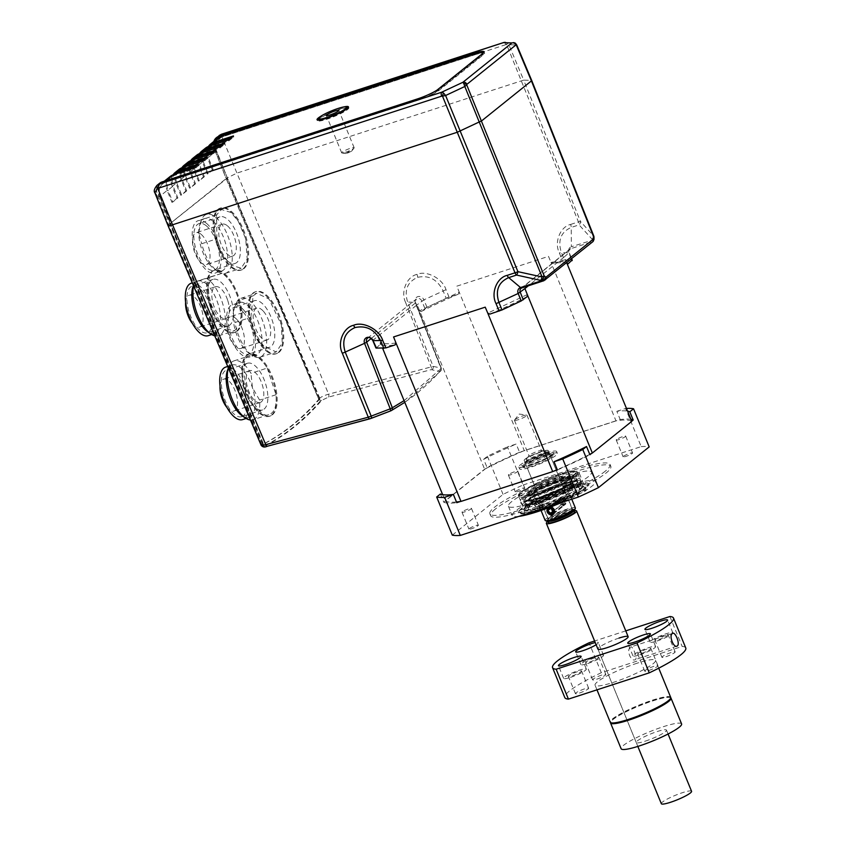 <?xml version="1.0" encoding="UTF-8"?>
<svg xmlns="http://www.w3.org/2000/svg" width="846" height="846" viewBox="0 0 846 846"><rect width="100%" height="100%" fill="white"/><g stroke="black" fill="none" stroke-linecap="round" stroke-linejoin="round"><path stroke-width="0.63" stroke-dasharray="4.23 3.17" d="M564.441 492.732A31.662 4.716 -22.3 0 0 580.959 481.247A31.662 4.716 -22.3 0 0 538.891 493.778A31.662 4.716 -22.3 0 0 522.373 505.274A31.662 4.716 -22.3 0 0 564.441 492.732M542.688 498.95A27.58 4.103 -22.3 0 0 528.274 508.88A27.58 4.103 -22.3 0 0 564.938 498.03A27.58 4.103 -22.3 0 0 579.288 487.962A27.58 4.103 -22.3 0 0 542.688 498.95M561.966 498.157A20.219 3.014 -22.3 0 0 572.541 490.87A20.219 3.014 -22.3 0 0 545.649 498.823A20.219 3.014 -22.3 0 0 535.127 506.215A20.219 3.014 -22.3 0 0 561.966 498.157M541.789 487.582A18.379 2.739 -22.3 0 0 532.208 494.254A18.379 2.739 -22.3 0 0 532.25 494.339A18.379 2.739 -22.3 0 0 556.626 486.979A18.379 2.739 -22.3 0 0 566.249 480.401A18.379 2.739 -22.3 0 0 566.217 480.306A18.379 2.739 -22.3 0 0 541.789 487.582M547.626 498.749A15.323 2.284 -22.3 0 0 539.685 504.375A15.323 2.284 -22.3 0 0 559.989 498.241A15.323 2.284 -22.3 0 0 568.004 492.763A15.323 2.284 -22.3 0 0 547.626 498.749M540.266 483.849A18.379 2.739 -22.3 0 0 530.675 490.521A18.379 2.739 -22.3 0 0 555.103 483.235A18.379 2.739 -22.3 0 0 564.684 476.562A18.379 2.739 -22.3 0 0 540.266 483.849M562.601 488.248A31.662 4.716 -22.3 0 0 579.119 476.763A31.662 4.716 -22.3 0 0 537.051 489.295A31.662 4.716 -22.3 0 0 520.533 500.79A31.662 4.716 -22.3 0 0 562.601 488.248M561.744 489.422A28.394 4.23 -22.3 0 0 576.57 479.629A28.394 4.23 -22.3 0 0 576.56 479.122A28.394 4.23 -22.3 0 0 538.828 490.363A28.394 4.23 -22.3 0 0 524.012 500.663A28.394 4.23 -22.3 0 0 524.361 501.044A28.394 4.23 -22.3 0 0 561.744 489.422M562.664 491.663A28.394 4.23 -22.3 0 0 577.48 481.363A28.394 4.23 -22.3 0 0 577.12 480.993A28.394 4.23 -22.3 0 0 539.748 492.605A28.394 4.23 -22.3 0 0 524.922 502.397A28.394 4.23 -22.3 0 0 524.932 502.915A28.394 4.23 -22.3 0 0 562.664 491.663M541.44 453.773A12.267 1.829 -22.3 0 0 525.588 461.863A12.267 1.829 -22.3 0 0 532.462 460.985A12.267 1.829 -22.3 0 0 543.883 456.163A12.267 1.829 -22.3 0 0 548.187 452.599A12.267 1.829 -22.3 0 0 541.44 453.773M532.663 462.307A12.976 1.935 157.7 0 1 525.408 463.418A12.976 1.935 157.7 0 1 525.387 463.248A12.976 1.935 157.7 0 1 542.159 454.683A12.976 1.935 157.7 0 1 549.297 453.435A12.976 1.935 157.7 0 1 549.414 453.572A12.976 1.935 157.7 0 1 532.663 462.307M550.598 506.045L554.712 512.94L553.665 513.511L549.593 506.574L550.598 506.045L554.712 512.94L553.665 513.511L549.593 506.574L550.598 506.045M563.161 505.887L564.155 505.358L560.094 498.421L559.047 498.992L563.161 505.887L564.155 505.358L560.094 498.421L559.047 498.992L563.161 505.887M547.933 521.411A16.338 2.432 157.7 0 1 567.455 512.38A16.338 2.432 157.7 0 1 574.085 510.688M691.563 791.296A16.338 2.432 -22.3 0 0 682.426 792.691A16.338 2.432 -22.3 0 0 661.329 803.7M562.23 505.083A4.082 3.606 -128.8 0 0 563.172 497.501A3.754 3.31 -128.8 0 0 559.566 500.504L558.931 500.346A4.082 3.606 -128.8 0 0 562.23 505.083M551.412 506.944L563.172 497.501M550.302 507.092A3.754 3.31 -128.8 0 0 548.864 507.642L560.708 498.125M562.304 504.438A3.395 2.993 -128.8 0 0 563.087 498.146A3.067 2.707 -128.8 0 0 560.211 500.663A2.697 2.379 -128.8 0 0 562.389 503.793L553.887 511.196M547.605 510.106L559.566 500.504M547.711 509.345L558.931 500.346M551.127 507.748L563.087 498.146M551.317 507.801L560.211 500.663M553.834 510.656L562.389 503.793M630.545 647.137C625.871 649.739 631.243 662.841 635.6 659.468C637.609 657.723 632.237 644.631 630.545 647.137L630.957 646.894M676.895 646.143L635.6 659.468M570.5 677.35A12.256 1.829 -22.3 0 0 586.331 669.091A12.256 1.829 -22.3 0 0 579.478 670.138A12.256 1.829 -22.3 0 0 563.648 678.397A12.256 1.829 -22.3 0 0 570.5 677.35M572.372 675.848A7.149 1.068 -22.3 0 0 581.604 671.037A7.149 1.068 -22.3 0 0 577.607 671.639A7.149 1.068 -22.3 0 0 568.375 676.462A7.149 1.068 -22.3 0 0 572.372 675.848M579.425 693.043A7.149 1.068 -22.3 0 0 588.657 688.221A7.149 1.068 -22.3 0 0 584.66 688.834A7.149 1.068 -22.3 0 0 575.428 693.646A7.149 1.068 -22.3 0 0 579.425 693.043M596.134 644.737A12.256 1.829 -22.3 0 0 598.312 642.579A12.256 1.829 -22.3 0 0 595.246 642.579M587.706 663.539A12.256 1.829 -22.3 0 0 603.526 655.29A12.256 1.829 -22.3 0 0 596.673 656.337A12.256 1.829 -22.3 0 0 580.853 664.586A12.256 1.829 -22.3 0 0 587.706 663.539M589.577 662.037A7.149 1.068 -22.3 0 0 598.799 657.226A7.149 1.068 -22.3 0 0 594.801 657.839A7.149 1.068 -22.3 0 0 585.58 662.651A7.149 1.068 -22.3 0 0 589.577 662.037M596.62 679.232A7.149 1.068 -22.3 0 0 605.852 674.421A7.149 1.068 -22.3 0 0 601.855 675.023A7.149 1.068 -22.3 0 0 592.623 679.846A7.149 1.068 -22.3 0 0 596.62 679.232M639.798 654.825A12.256 1.829 -22.3 0 0 655.629 646.577A12.256 1.829 -22.3 0 0 648.776 647.624A12.256 1.829 -22.3 0 0 632.945 655.872A12.256 1.829 -22.3 0 0 639.798 654.825M641.67 653.323A7.149 1.068 -22.3 0 0 650.902 648.512A7.149 1.068 -22.3 0 0 646.904 649.125A7.149 1.068 -22.3 0 0 637.673 653.937A7.149 1.068 -22.3 0 0 641.67 653.323M648.723 670.518A7.149 1.068 -22.3 0 0 657.955 665.707A7.149 1.068 -22.3 0 0 653.958 666.31A7.149 1.068 -22.3 0 0 644.726 671.132A7.149 1.068 -22.3 0 0 648.723 670.518M657.004 641.014A12.256 1.829 -22.3 0 0 672.824 632.766A12.256 1.829 -22.3 0 0 665.971 633.813A12.256 1.829 -22.3 0 0 650.151 642.061A12.256 1.829 -22.3 0 0 657.004 641.014M658.865 639.513A7.149 1.068 -22.3 0 0 668.097 634.701A7.149 1.068 -22.3 0 0 664.099 635.314A7.149 1.068 -22.3 0 0 654.867 640.126A7.149 1.068 -22.3 0 0 658.865 639.513M665.918 656.708A7.149 1.068 -22.3 0 0 675.15 651.896A7.149 1.068 -22.3 0 0 671.153 652.509A7.149 1.068 -22.3 0 0 661.921 657.321A7.149 1.068 -22.3 0 0 665.918 656.708M670.413 698.711A32.275 4.812 -22.3 0 0 669.863 697.368A32.275 4.812 -22.3 0 0 652.435 700.668A32.275 4.812 -22.3 0 0 610.823 721.585A32.275 4.812 -22.3 0 0 611.372 722.928M670.751 697.791A32.687 4.865 -22.3 0 0 670.392 697.58A32.687 4.865 -22.3 0 0 652.731 700.922A32.687 4.865 -22.3 0 0 610.601 722.103A32.687 4.865 -22.3 0 0 610.484 722.505M670.698 697.368A32.687 4.865 -22.3 0 0 652.425 700.171A32.687 4.865 -22.3 0 0 610.23 722.177M637.25 663.169A32.687 4.865 -22.3 0 0 595.055 685.175A32.687 4.865 -22.3 0 0 613.329 682.384A32.687 4.865 -22.3 0 0 655.523 660.366A32.687 4.865 -22.3 0 0 637.25 663.169M645.371 741.117A16.338 2.432 -22.3 0 0 666.468 730.109A16.338 2.432 -22.3 0 0 657.331 731.504A16.338 2.432 -22.3 0 0 636.234 742.513A16.338 2.432 -22.3 0 0 645.371 741.117M681.59 723.912A32.687 4.865 -22.3 0 0 663.317 726.703A32.687 4.865 -22.3 0 0 621.112 748.71M619.008 638.074A16.338 2.432 -22.3 0 0 597.911 649.072L637.831 746.415M625.765 630.873L594.601 641.004M685.768 647.973A65.364 9.74 -22.3 0 0 682.162 646.429L601.316 672.707L589.059 642.801M669.895 616.523L682.162 646.429M601.316 672.707A65.364 9.74 -22.3 0 0 564.811 697.58M214.768 335.873A30.942 13.779 72 0 0 218.691 335.83A30.942 13.779 72 0 0 222.297 302.36A30.942 13.779 72 0 0 206.667 278.313L194.717 281.982A30.942 13.779 72 0 0 194.316 282.976A30.942 13.779 72 0 0 193.533 285.8M210.125 276.97L222.117 273.29C228.61 277.625 233.898 285.62 237.969 297.263L241.152 315.632L239.566 325.245L234.554 330.68L227.183 329.21L220.055 322.252L211.542 305.374C207.894 293.594 207.429 284.129 210.125 276.97L194.717 281.982M193.057 286.466A27.58 12.278 -108 0 1 197.731 281.105A27.58 12.278 -108 0 1 197.816 281.073A27.58 12.278 -108 0 1 217.993 303.735A27.58 12.278 -108 0 1 214.778 333.557A27.58 12.278 -108 0 1 207.852 331.97M191.207 283.23A27.58 12.278 -108 0 1 211.468 305.85A27.58 12.278 -108 0 1 208.253 335.672M210.168 306.252A24.513 10.913 -108 0 1 207.312 332.764A24.513 10.913 -108 0 1 189.303 312.65A24.513 10.913 -108 0 1 192.158 286.138A24.513 10.913 -108 0 1 210.168 306.252M210.178 305.871A24.513 10.913 -108 0 1 213.033 279.36A24.513 10.913 -108 0 1 231.043 299.463A24.513 10.913 -108 0 1 228.187 325.974A24.513 10.913 -108 0 1 210.178 305.871M227.743 300.478A16.751 7.455 -108 0 1 225.787 318.593A16.751 7.455 -108 0 1 213.478 304.856A16.751 7.455 -108 0 1 215.434 286.741A16.751 7.455 -108 0 1 227.743 300.478M185.602 302.286A16.751 7.455 -108 0 1 189.166 295.275A16.751 7.455 -108 0 1 201.475 309.012A16.751 7.455 -108 0 1 199.519 327.138A16.751 7.455 -108 0 1 192.518 323.553M222.117 273.29L206.667 278.313M237.261 331.135A32.687 14.594 71.4 0 0 237.705 294.165A32.687 14.594 71.4 0 0 214.355 270.339A32.687 14.594 71.4 0 0 212.251 271.492A32.687 14.594 71.4 0 0 211.817 308.462A32.687 14.594 71.4 0 0 235.156 332.298A32.687 14.594 71.4 0 0 237.261 331.135M236.404 331.431A32.687 14.594 71.4 0 0 236.838 294.461A32.687 14.594 71.4 0 0 213.488 270.625A32.687 14.594 71.4 0 0 211.384 271.788A32.687 14.594 71.4 0 0 210.95 308.758A32.687 14.594 71.4 0 0 234.289 332.594A32.687 14.594 71.4 0 0 236.404 331.431M278.059 352.687A32.687 14.594 71.4 0 0 278.503 315.717A32.687 14.594 71.4 0 0 255.154 291.881A32.687 14.594 71.4 0 0 253.049 293.044A32.687 14.594 71.4 0 0 252.616 330.014A32.687 14.594 71.4 0 0 275.955 353.85A32.687 14.594 71.4 0 0 278.059 352.687M417.596 98.876L418.125 100.177L165.668 182.228A12.256 10.818 -128.8 0 0 162.591 183.889A12.256 10.818 -128.8 0 0 159.788 196.737L170.078 223.598L262.672 444.404A807.898 360.724 71.4 0 0 292.103 425.21A807.898 360.724 71.4 0 0 318.752 399.375L226.168 178.601A1.428 1.258 51.2 0 1 226.157 178.58L170.078 223.598A1.428 1.258 -128.8 0 0 170.078 223.63L227.035 178.305L319.619 399.09L318.752 399.375M242.971 268.996A32.687 14.594 71.4 0 0 243.405 232.026A32.687 14.594 71.4 0 0 220.066 208.19A32.687 14.594 71.4 0 0 217.961 209.353A32.687 14.594 71.4 0 0 217.517 246.323A32.687 14.594 71.4 0 0 240.867 270.16A32.687 14.594 71.4 0 0 242.971 268.996M271.492 415.122A32.687 14.594 71.4 0 0 271.936 378.151A32.687 14.594 71.4 0 0 248.587 354.315A32.687 14.594 71.4 0 0 246.482 355.479A32.687 14.594 71.4 0 0 246.049 392.449A32.687 14.594 71.4 0 0 269.388 416.285A32.687 14.594 71.4 0 0 271.492 415.122M272.359 414.826A32.687 14.594 71.4 0 0 272.793 377.855A32.687 14.594 71.4 0 0 249.454 354.019A32.687 14.594 71.4 0 0 247.349 355.183A32.687 14.594 71.4 0 0 246.916 392.153A32.687 14.594 71.4 0 0 270.255 415.989A32.687 14.594 71.4 0 0 272.359 414.826M243.838 268.7A32.687 14.594 71.4 0 0 244.272 231.73A32.687 14.594 71.4 0 0 220.933 207.905A32.687 14.594 71.4 0 0 218.828 209.068A32.687 14.594 71.4 0 0 218.384 246.027A32.687 14.594 71.4 0 0 241.734 269.863A32.687 14.594 71.4 0 0 243.838 268.7M278.926 352.391A32.687 14.594 71.4 0 0 279.37 315.421A32.687 14.594 71.4 0 0 256.021 291.584A32.687 14.594 71.4 0 0 253.916 292.748A32.687 14.594 71.4 0 0 253.483 329.718A32.687 14.594 71.4 0 0 276.822 353.554A32.687 14.594 71.4 0 0 278.926 352.391M474.204 53.922L474.585 54.853L222.128 136.904A12.256 10.818 -128.8 0 0 219.051 138.564A12.256 10.818 -128.8 0 0 216.248 151.413L320.74 400.57C303.703 420.314 284.753 435.521 263.91 446.191L170.575 223.63L263.54 444.108A807.898 360.724 71.4 0 0 292.97 424.925A807.898 360.724 71.4 0 0 319.619 399.09M482.918 52.685A17.163 2.559 -22.3 0 0 474.966 54.556L222.498 136.608A12.256 10.818 -128.8 0 0 219.431 138.258A12.256 10.818 -128.8 0 0 216.629 151.117L227.405 178.009M162.591 183.889L162.971 183.593A12.256 10.818 51.2 0 0 160.169 196.441L170.945 223.333L170.078 223.63L170.945 223.323M159.788 196.737L170.575 223.63M162.971 183.593A12.256 10.818 51.2 0 1 166.038 181.932L418.506 99.881L418.114 98.95A15.524 2.316 -22.3 0 0 436.716 90.332M474.585 54.853A15.524 2.316 157.7 0 1 483.267 53.531A15.524 2.316 157.7 0 1 482.125 55.117L437.403 91.019A15.524 2.316 157.7 0 1 418.506 99.881M418.125 100.177A17.163 2.559 -22.3 0 0 439.021 90.385L483.288 54.853A17.163 2.559 -22.3 0 0 484.557 53.087A17.163 2.559 -22.3 0 0 483.669 52.685M568.004 263.878A102.726 15.302 -22.3 0 0 553.115 263.349L564.356 259.912L561.342 252.404C557.577 240.433 560.877 232.1 571.23 227.415L579.076 224.867A4.082 2.781 137.7 0 0 580.462 221.451L523.685 80.116L236.933 173.102L226.189 178.4L214.133 148.336A10.215 9.02 51.2 0 1 213.837 141.441M226.189 178.4L318.667 398.931L320.74 400.57M219.008 135.593C215.709 138.881 214.355 142.921 214.926 147.701C215.444 143.46 217.739 139.876 221.821 136.957A2.855 1.311 50.6 0 0 219.008 135.593M221.493 134.271L221.842 136.735A3.268 1.459 -108 0 1 221.927 136.925L221.842 136.735A2.855 1.406 51.3 0 0 219.082 135.529M263.91 446.191L261.837 444.562A2.453 2.189 -117 0 0 264.544 446.223C285.472 435.531 304.486 420.261 321.586 400.433L328.534 397.081L431.174 369.639L439.941 371.468C424.967 387.891 408.681 400.972 391.074 410.701L390.207 411.082M431.999 369.522A2.453 2.263 103 0 0 433.141 366.392L328.608 394.173C324.103 395.473 320.793 397.049 318.688 398.91L318.667 398.931M214.133 148.336L214.926 147.701L318.688 398.91A2.453 2.115 -139.3 0 0 321.586 400.433M261.139 445.239L261.816 444.573L157.303 193.967A10.215 9.02 51.2 0 1 159.64 183.254M154.924 192.899L156.51 194.601C153.94 191.418 154.088 188.351 156.954 185.411M169.359 224.031L167.963 225.501M531.415 80.909L593.437 235.727L580.462 221.451A4.082 0.582 158.1 0 0 578.442 221.895A4.082 1.819 -108 0 1 579.076 224.867L592.052 239.132A4.082 2.104 179.9 0 0 593.998 237.335M514.601 42.85L516.536 44.986L531.457 80.391L523.685 80.116L508.869 44.711L516.272 44.975M593.406 239.101L593.881 239.704L571.378 246.746L571.23 227.415A4.082 1.819 72 0 0 570.606 224.444C560.189 226.717 553.961 242.411 559.333 252.869L562.336 260.357M545.321 279.825A2.453 2.168 51.2 0 1 544.697 280.153L522.056 287.799L570.775 248.692L592.422 241.649L592.052 239.132A4.082 2.781 137.7 0 0 593.437 235.727A4.082 0.613 -21.8 0 1 593.702 235.833M503.846 42.49A3.268 1.459 -108 0 1 505.855 44.648L508.869 44.711L506.543 42.564L504.84 42.311M570.606 224.444L578.442 221.895L506.627 44.637A3.268 0.899 107.9 0 0 506.543 42.564M592.845 241.67A2.453 2.168 -128.8 0 1 592.232 241.998L592.422 241.649A2.453 2.401 113.2 0 0 593.881 239.704M505.855 44.648L221.927 136.925L328.608 394.173A2.453 1.058 -102.7 0 1 328.534 397.081M267.283 446.254C264.354 446.878 263.434 446.868 264.544 446.223M439.92 371.172A2.453 2.274 100.5 0 0 441.052 368.031L433.141 366.392L407.613 301.99C404.071 290.125 407.412 281.908 417.638 277.329C428.922 274.961 437.414 279.466 443.114 290.834L446.17 298.321L458.289 294.175A102.726 15.302 -22.3 0 0 420.959 311.666L427.008 307.299L446.17 298.321M439.941 371.468A2.453 2.126 -137.7 0 0 441.052 368.655L415.354 303.048A3.775 3.331 51.2 0 1 421.816 301.017L424.925 308.483M449.078 297.168L446.011 289.692C442.638 278.588 426.617 270.128 417.004 274.368C406.704 276.642 400.454 291.997 405.583 302.424A4.082 0.592 158.4 0 1 407.613 301.99L415.386 302.508A4.082 0.645 158.6 0 1 415.65 302.625L441.337 368.179L440.766 370.939L404.79 402.347M564.356 259.912L571.97 260.695M446.011 289.692L423.888 299.844A4.97 4.389 -128.8 0 0 417.818 296.65A4.97 4.389 -128.8 0 0 415.386 302.508L441.052 368.031M571.283 258.982L568.967 253.187A3.775 3.331 51.2 0 1 570.775 248.692A4.082 1.819 72 0 0 571.378 246.746A4.97 4.389 -128.8 0 0 569.009 252.668L559.333 252.869M376.195 348.097L380.203 344.396A102.726 15.302 -22.3 0 0 395.082 344.914M489.908 314.099A102.726 15.302 -22.3 0 0 527.238 296.608M553.115 263.349L551 262.345L615.962 420.822A101.806 15.165 157.7 0 1 616.565 420.726A101.806 15.165 157.7 0 1 631.602 421.266A101.806 15.165 157.7 0 1 631.772 421.371M420.959 311.666L419.658 310.725L459.23 292.177L456.829 286.16L548.494 256.37L551 262.345C559.269 261.107 564.525 261.298 566.778 262.905L564.314 256.93L528.327 285.821M452.303 535.137L503.063 494.381A110.308 16.434 157.7 0 1 523.114 484.991L507.473 446.868L516.187 444.034L519.56 452.25L620.213 419.542L616.84 411.325A104.174 15.514 157.7 0 1 627.563 411.124M631.698 421.192L591.47 453.477M630.936 419.341A104.174 15.514 -22.3 0 0 620.213 419.542M616.84 411.325L625.554 408.491A110.308 16.434 157.7 0 1 626.463 408.428M523.114 484.991L641.194 446.614L625.554 408.491M519.56 452.25A104.174 15.514 -22.3 0 0 487.053 467.489L483.69 459.272L487.433 456.258A110.308 16.434 157.7 0 1 507.473 446.868M483.69 459.272A104.174 15.514 157.7 0 1 516.187 444.034M440.417 494.001L443.79 502.228L487.053 467.489M376.237 347.579L373.097 340.124L417.152 304.75L484.61 469.202A101.806 15.165 157.7 0 1 485.488 468.747A101.806 15.165 157.7 0 1 523.209 451.066A101.806 15.165 157.7 0 1 524.266 450.622L615.962 420.822M503.063 494.381L487.433 456.258M456.459 501.974A101.806 15.165 157.7 0 1 445.356 500.969A101.806 15.165 157.7 0 1 445.186 500.853L484.61 469.202M443.79 502.228A104.174 15.514 -22.3 0 0 456.745 502.683M641.194 446.614A110.308 16.434 157.7 0 1 649.189 446.9M589.757 454.365A101.806 15.165 157.7 0 1 557.26 469.646M557.398 469.974A104.174 15.514 -22.3 0 0 589.905 454.736M460.393 501.498L553.749 471.159M623.502 456.29A5.108 0.761 157.7 0 1 628.663 453.742A5.108 0.761 157.7 0 1 632.575 452.938A5.108 0.761 157.7 0 1 632.195 453.467A5.108 0.761 157.7 0 1 627.034 456.015A5.108 0.761 157.7 0 1 623.121 456.819A5.108 0.761 157.7 0 1 623.502 456.29M515.658 491.346A5.108 0.761 157.7 0 1 520.819 488.798A5.108 0.761 157.7 0 1 524.732 487.994A5.108 0.761 157.7 0 1 524.351 488.512A5.108 0.761 157.7 0 1 519.19 491.061A5.108 0.761 157.7 0 1 515.277 491.864A5.108 0.761 157.7 0 1 515.658 491.346M469.287 528.57A5.108 0.761 157.7 0 1 474.447 526.022A5.108 0.761 157.7 0 1 478.36 525.218A5.108 0.761 157.7 0 1 477.99 525.736A5.108 0.761 157.7 0 1 472.829 528.285A5.108 0.761 157.7 0 1 468.917 529.088A5.108 0.761 157.7 0 1 469.287 528.57M577.141 493.514A5.108 0.761 157.7 0 1 582.302 490.966A5.108 0.761 157.7 0 1 586.215 490.162A5.108 0.761 157.7 0 1 585.834 490.691A5.108 0.761 157.7 0 1 580.673 493.239A5.108 0.761 157.7 0 1 576.76 494.043A5.108 0.761 157.7 0 1 577.141 493.514M495.428 508.996A64.952 9.676 -22.3 0 0 490.648 515.669A64.952 9.676 -22.3 0 0 540.414 505.432A64.952 9.676 -22.3 0 0 606.064 473.041A64.952 9.676 -22.3 0 0 610.844 466.368A64.952 9.676 -22.3 0 0 561.078 476.605A64.952 9.676 -22.3 0 0 495.428 508.996M616.607 439.476A5.108 0.761 -22.3 0 0 616.226 439.994A5.108 0.761 -22.3 0 0 620.139 439.19A5.108 0.761 -22.3 0 0 625.3 436.642A5.108 0.761 -22.3 0 0 625.68 436.124A5.108 0.761 -22.3 0 0 621.768 436.927A5.108 0.761 -22.3 0 0 616.607 439.476M508.753 474.521A5.108 0.761 -22.3 0 0 508.383 475.05A5.108 0.761 -22.3 0 0 512.295 474.246A5.108 0.761 -22.3 0 0 517.456 471.698A5.108 0.761 -22.3 0 0 517.826 471.169A5.108 0.761 -22.3 0 0 513.913 471.973A5.108 0.761 -22.3 0 0 508.753 474.521M462.392 511.745A5.108 0.761 -22.3 0 0 462.022 512.274A5.108 0.761 -22.3 0 0 465.924 511.47A5.108 0.761 -22.3 0 0 471.095 508.922A5.108 0.761 -22.3 0 0 471.465 508.393A5.108 0.761 -22.3 0 0 467.552 509.197A5.108 0.761 -22.3 0 0 462.392 511.745M570.236 476.7A5.108 0.761 -22.3 0 0 569.866 477.218A5.108 0.761 -22.3 0 0 573.778 476.414A5.108 0.761 -22.3 0 0 578.939 473.866A5.108 0.761 -22.3 0 0 579.309 473.348A5.108 0.761 -22.3 0 0 575.407 474.151A5.108 0.761 -22.3 0 0 570.236 476.7M605.292 471.169A64.952 9.676 157.7 0 1 539.642 503.56A64.952 9.676 157.7 0 1 489.876 513.797A64.952 9.676 157.7 0 1 494.667 507.124A64.952 9.676 157.7 0 1 560.316 474.733A64.952 9.676 157.7 0 1 610.082 464.496A64.952 9.676 157.7 0 1 605.292 471.169M511.714 501.583A44.944 6.694 -22.3 0 0 508.404 506.204A44.944 6.694 -22.3 0 0 542.825 499.119A44.944 6.694 -22.3 0 0 588.245 476.71A44.944 6.694 -22.3 0 0 591.555 472.089A44.944 6.694 -22.3 0 0 557.133 479.174A44.944 6.694 -22.3 0 0 511.714 501.583M518.873 516.388A44.944 6.694 157.7 0 1 512.232 515.542A44.944 6.694 157.7 0 1 515.542 510.931A44.944 6.694 157.7 0 1 560.961 488.523A44.944 6.694 157.7 0 1 595.394 481.437A44.944 6.694 157.7 0 1 592.084 486.048A44.944 6.694 157.7 0 1 561.395 502.566M521.453 509.006A37.996 5.658 -22.3 0 0 518.735 511.957A37.996 5.658 -22.3 0 0 545.162 507.864A37.996 5.658 -22.3 0 0 586.162 487.973A37.996 5.658 -22.3 0 0 588.234 483.447A37.996 5.658 -22.3 0 0 557.218 491.05A37.996 5.658 -22.3 0 0 521.453 509.006M569.844 487.867A35.955 5.351 157.7 0 1 587.304 486.503A35.955 5.351 157.7 0 1 584.734 489.284A35.955 5.351 157.7 0 1 543.618 508.922L542.55 508.034L542.54 506.299A35.955 5.351 157.7 0 1 537.326 508.002L537.337 509.726L538.394 510.614L539.716 509.556L539.515 508.224A31.662 4.716 157.7 0 1 524.361 510.127A31.662 4.716 157.7 0 1 524.319 509.704A31.662 4.716 157.7 0 1 526.698 506.881A31.662 4.716 157.7 0 1 562.59 489.707L561.511 487.085L563.087 485.816L563.552 486.947A35.955 5.351 157.7 0 1 568.766 485.244L569.834 486.133L569.844 487.867L568.523 488.925L567.803 488.005A31.662 4.716 157.7 0 1 582.683 485.773A31.662 4.716 157.7 0 1 582.947 486.101A31.662 4.716 157.7 0 1 580.62 489.358A31.662 4.716 157.7 0 1 544.729 506.532L543.661 503.909L542.085 505.178L542.54 506.299M562.59 489.707L563.309 490.617L564.62 489.559L564.61 487.825A37.383 5.573 -22.3 0 0 521.749 508.277A37.383 5.573 -22.3 0 0 519.074 511.174A37.383 5.573 -22.3 0 0 519.708 512.729A37.383 5.573 -22.3 0 0 537.337 509.726M542.55 508.034A37.383 5.573 -22.3 0 0 585.411 487.582A37.383 5.573 -22.3 0 0 588.086 484.684A37.383 5.573 -22.3 0 0 587.452 483.129A37.383 5.573 -22.3 0 0 569.834 486.133M537.326 508.002L536.861 506.881L538.437 505.612A31.662 4.716 -22.3 0 0 543.661 503.909M542.085 505.178A35.955 5.351 157.7 0 1 536.861 506.881M564.61 487.825L563.552 486.947M563.087 485.816A35.955 5.351 157.7 0 1 568.311 484.124L566.735 485.393L567.803 488.005M568.766 485.244L568.311 484.124M563.309 490.617A32.37 4.822 -22.3 0 0 526.55 508.192A32.37 4.822 -22.3 0 0 524.129 511.09A32.37 4.822 -22.3 0 0 539.716 509.556M566.735 485.393A31.662 4.716 -22.3 0 0 561.511 487.085M538.437 505.612L539.515 508.224M574.646 474.775A31.662 4.716 157.7 0 1 542.646 490.564A31.662 4.716 157.7 0 1 518.387 495.555A31.662 4.716 157.7 0 1 520.713 492.298A31.662 4.716 157.7 0 1 552.713 476.52A31.662 4.716 157.7 0 1 576.972 471.529A31.662 4.716 157.7 0 1 574.646 474.775M544.729 506.532L544.93 507.864L543.618 508.922M544.93 507.864A32.37 4.822 -22.3 0 0 583.793 486.619A32.37 4.822 -22.3 0 0 568.523 488.925M538.394 510.614A35.955 5.351 157.7 0 1 521.538 513.469A35.955 5.351 157.7 0 1 531.87 503.825A35.955 5.351 157.7 0 1 564.62 489.559M533.763 488.068A16.338 2.432 157.7 0 1 550.281 479.915A16.338 2.432 157.7 0 1 562.802 477.334A16.338 2.432 157.7 0 1 561.596 479.016A16.338 2.432 157.7 0 1 545.078 487.169A16.338 2.432 157.7 0 1 532.557 489.739A16.338 2.432 157.7 0 1 533.763 488.068M547.256 509.704L552.427 514.505L565.403 504.364L564.388 504.903L560.285 497.998L561.321 497.427L565.403 504.364M550.883 506.86L547.933 507.991M575.365 507.991A16.338 2.432 -22.3 0 0 562.844 510.561A16.338 2.432 -22.3 0 0 546.336 518.714A16.338 2.432 -22.3 0 0 545.131 520.385M547.013 521.295A15.112 2.252 157.7 0 1 547.838 519.497A15.112 2.252 157.7 0 1 564.145 511.576A15.112 2.252 157.7 0 1 574.667 509.958M572.139 511.597A13.42 1.999 -22.3 0 0 573.059 510.127A13.42 1.999 -22.3 0 0 562.505 512.454A13.42 1.999 -22.3 0 0 549.287 519.021A13.42 1.999 -22.3 0 0 548.271 520.29A13.42 1.999 -22.3 0 0 558.244 518.408A13.42 1.999 -22.3 0 0 572.139 511.597M549.202 517.784A12.976 1.935 157.7 0 1 561.987 511.428A12.976 1.935 157.7 0 1 572.192 509.176A12.976 1.935 157.7 0 1 572.245 509.271A12.976 1.935 157.7 0 1 571.293 510.603A12.976 1.935 157.7 0 1 558.18 517.065A12.976 1.935 157.7 0 1 548.25 519.106A12.976 1.935 157.7 0 1 548.229 519A12.976 1.935 157.7 0 1 549.202 517.784M525.133 459.103A12.976 1.935 157.7 0 1 538.246 452.631A12.976 1.935 157.7 0 1 548.187 450.59A12.976 1.935 157.7 0 1 547.225 451.923A12.976 1.935 157.7 0 1 534.122 458.384A12.976 1.935 157.7 0 1 524.182 460.425A12.976 1.935 157.7 0 1 525.133 459.103M545.406 452.515A10.829 1.618 -22.3 0 0 545.723 451.161A10.829 1.618 -22.3 0 0 536.639 453.583A10.829 1.618 -22.3 0 0 526.963 458.5A10.829 1.618 -22.3 0 0 526.328 459.114A10.829 1.618 -22.3 0 0 533.223 458.352A10.829 1.618 -22.3 0 0 545.406 452.515M541.006 451.394A6.736 1.005 -22.3 0 0 541.493 450.707A6.736 1.005 -22.3 0 0 541.207 450.558A6.736 1.005 -22.3 0 0 535.55 452.071A6.736 1.005 -22.3 0 0 529.522 455.127A6.736 1.005 -22.3 0 0 529.131 455.508A6.736 1.005 -22.3 0 0 529.025 455.825A6.736 1.005 -22.3 0 0 534.186 454.757A6.736 1.005 -22.3 0 0 541.006 451.394M514.96 419.627A6.736 1.005 157.7 0 1 520.988 416.56A6.736 1.005 157.7 0 1 526.646 415.048A6.736 1.005 157.7 0 1 526.942 415.196A6.736 1.005 157.7 0 1 526.445 415.894A6.736 1.005 157.7 0 1 519.624 419.256A6.736 1.005 157.7 0 1 514.463 420.314A6.736 1.005 157.7 0 1 514.569 419.997A6.736 1.005 157.7 0 1 514.96 419.627M458.289 294.175L459.23 292.177L524.266 450.622M395.981 342.947C387.701 344.163 382.445 343.973 380.203 342.397L382.635 348.319M442.648 494.667L445.186 500.853M527.322 294.577L487.751 313.126M377.75 336.391L380.203 342.397L380.203 344.396M263.54 444.108L262.672 444.404M218.416 137.761A13.282 11.728 -128.8 0 0 215.381 151.688L226.157 178.58L227.035 178.305M216.629 151.117L207.524 157.991L212.293 169.898L207.217 173.98L202.437 162.072L198.704 165.076L203.474 176.973L198.387 181.055L193.618 169.158L189.874 172.161L194.654 184.058L189.567 188.14L184.788 176.243L181.055 179.246L185.824 191.143L180.737 195.225L175.968 183.328L172.224 186.332L177.004 198.228L171.918 202.31L167.148 190.413L159.291 196.716A13.282 11.728 51.2 0 1 162.326 182.789A13.282 11.728 51.2 0 1 165.657 181.002L418.114 98.95M173.049 174.858A13.282 11.728 51.2 0 0 172.224 186.332L173.102 186.057L177.871 197.953L172.785 202.035L168.016 190.139L167.148 190.413A13.282 11.728 -128.8 0 1 170.183 176.486M172.785 202.035L171.918 202.31M208.349 146.517A13.282 11.728 51.2 0 0 207.524 157.991L208.402 157.716L213.171 169.623L212.293 169.898M199.529 153.602A13.282 11.728 51.2 0 0 198.704 165.076L199.571 164.801L204.351 176.698L203.474 176.973M213.171 169.623L208.084 173.705L203.315 161.798L202.437 162.072A13.282 11.728 -128.8 0 1 205.483 148.145M208.084 173.705L207.217 173.98M190.699 160.687A13.282 11.728 51.2 0 0 189.874 172.161L190.752 171.886L195.521 183.783L194.654 184.058M204.351 176.698L199.265 180.78L194.485 168.883L193.618 169.158A13.282 11.728 -128.8 0 1 196.653 155.23M199.265 180.78L198.387 181.055M181.879 167.772A13.282 11.728 51.2 0 0 181.055 179.246L181.922 178.971L186.702 190.868L185.824 191.143M195.521 183.783L190.435 187.865L185.665 175.968L184.788 176.243A13.282 11.728 -128.8 0 1 187.833 162.316M190.435 187.865L189.567 188.14M177.871 197.953L177.004 198.228M186.702 190.868L181.615 194.95L176.846 183.053L175.968 183.328A13.282 11.728 -128.8 0 1 179.003 169.401M181.615 194.95L180.737 195.225M343.994 106.892A16.952 2.527 -22.3 0 0 320.243 116.632M318.551 119.043A16.952 2.527 157.7 0 1 318.688 118.916A16.952 2.527 157.7 0 1 332.362 111.809A16.952 2.527 157.7 0 1 346.892 107.41M348.309 107.453A16.952 2.527 157.7 0 1 348.816 107.791A16.952 2.527 157.7 0 1 347.569 109.536A16.952 2.527 157.7 0 1 330.437 117.985A16.952 2.527 157.7 0 1 317.44 120.661A16.952 2.527 157.7 0 1 317.567 120.069M184.735 166.112A12.256 10.818 51.2 0 0 181.922 178.971L176.846 183.053A12.256 10.818 -128.8 0 1 179.648 170.205A12.256 10.818 -128.8 0 1 182.715 168.544L202.279 162.189L201.898 161.248M202.279 162.189L207.365 158.107L206.984 157.166M193.554 159.037A12.256 10.818 51.2 0 0 190.752 171.886L185.665 175.968A12.256 10.818 -128.8 0 1 188.468 163.119A12.256 10.818 -128.8 0 1 191.545 161.459L211.098 155.104L210.717 154.173M211.098 155.104L216.185 151.022L215.804 150.08M202.374 151.952A12.256 10.818 51.2 0 0 199.571 164.801L194.485 168.883A12.256 10.818 -128.8 0 1 197.298 156.034A12.256 10.818 -128.8 0 1 200.365 154.374L219.928 148.018L219.548 147.088M219.928 148.018L225.015 143.936L224.634 143.006M211.204 144.867A12.256 10.818 51.2 0 0 208.402 157.716L203.315 161.798A12.256 10.818 -128.8 0 1 206.117 148.949A12.256 10.818 -128.8 0 1 209.195 147.289L228.748 140.933L228.367 140.002M228.748 140.933L233.834 136.851L233.454 135.92M175.905 173.197A12.256 10.818 51.2 0 0 173.102 186.057L168.016 190.139A12.256 10.818 -128.8 0 1 170.818 177.279A12.256 10.818 -128.8 0 1 173.895 175.63L193.459 169.274L193.068 168.333M193.459 169.274L198.535 165.192L198.154 164.251M198.535 165.192L195.944 166.038M233.834 136.851L231.233 137.697M225.015 143.936L222.413 144.782M216.185 151.022L213.594 151.868M207.365 158.107L204.764 158.953M318.995 120.111A15.323 2.284 -22.3 0 0 327.518 118.736A15.323 2.284 -22.3 0 0 347.325 108.489M347.304 108.415A15.323 2.284 -22.3 0 0 338.738 109.726A15.323 2.284 -22.3 0 0 318.953 120.037M345.454 152.28A6.736 1.005 -22.3 0 0 354.051 148.05A6.736 1.005 -22.3 0 0 354.157 147.743A6.736 1.005 -22.3 0 0 350.392 148.314A6.736 1.005 -22.3 0 0 341.689 152.851A6.736 1.005 -22.3 0 0 341.985 153.01A6.736 1.005 -22.3 0 0 345.454 152.28M347.463 153.147L351.725 151.053L349.916 151.18L345.739 153.507L347.463 153.147M267.23 368.052L276.029 394.733C276.822 405.742 274.654 412.298 269.546 414.392C263.857 417.977 256.222 409.538 246.641 389.054C242.189 367.016 243.362 355.859 250.162 355.616C255.587 354.485 261.277 358.63 267.23 368.052L250.987 373.34A30.942 13.779 72 0 0 234.078 360.851A30.942 13.779 72 0 0 233.972 360.872A30.942 13.779 72 0 0 228.727 366.889A30.942 13.779 72 0 0 228.378 367.968M233.972 360.872L250.162 355.616M250.448 420.007A30.942 13.779 72 0 0 253.007 419.764A30.942 13.779 72 0 0 253.102 419.743L269.546 414.392M227.468 370.368A27.58 12.278 -108 0 1 232.153 365.017A27.58 12.278 -108 0 1 232.238 364.986A27.58 12.278 -108 0 1 252.415 387.637A27.58 12.278 -108 0 1 249.2 417.469A27.58 12.278 -108 0 1 249.105 417.49A27.58 12.278 -108 0 1 242.263 415.883M253.102 419.743A30.942 13.779 72 0 0 259.574 400.073L252.415 387.637L250.987 373.34M241.649 416.697A24.513 10.913 -108 0 1 223.746 396.647A24.513 10.913 -108 0 1 226.569 370.051A24.513 10.913 -108 0 1 226.654 370.019A24.513 10.913 -108 0 1 244.557 390.069A24.513 10.913 -108 0 1 241.723 416.676A24.513 10.913 -108 0 1 241.649 416.697M225.713 367.111A27.58 12.278 -108 0 1 245.826 389.562A27.58 12.278 -108 0 1 242.76 419.553M247.518 363.241A24.513 10.913 -108 0 1 265.433 383.291A24.513 10.913 -108 0 1 262.598 409.887A24.513 10.913 -108 0 1 262.524 409.908A24.513 10.913 -108 0 1 244.61 389.858A24.513 10.913 -108 0 1 247.444 363.262A24.513 10.913 -108 0 1 247.518 363.241M260.145 402.527A16.751 7.455 -108 0 1 247.91 388.822A16.751 7.455 -108 0 1 249.845 370.643A16.751 7.455 -108 0 1 249.898 370.633A16.751 7.455 -108 0 1 262.133 384.327A16.751 7.455 -108 0 1 260.198 402.506A16.751 7.455 -108 0 1 260.145 402.527M220.023 386.199A16.751 7.455 -108 0 1 223.577 379.188A16.751 7.455 -108 0 1 223.63 379.167A16.751 7.455 -108 0 1 235.865 392.872A16.751 7.455 -108 0 1 233.93 411.04A16.751 7.455 -108 0 1 233.877 411.061A16.751 7.455 -108 0 1 226.929 407.465M276.029 394.733L259.574 400.073M216.893 238.805L216.565 214.842L221.536 209.522L230.969 212.483L238.265 221.218L245.731 238.847L247.212 259.013L241.121 268.245L231.688 265.284C225.152 259.458 220.224 250.628 216.893 238.805L201.676 243.743A30.942 13.779 72 0 0 216.248 270.297A30.942 13.779 72 0 0 217.834 271.503A30.942 13.779 72 0 0 225.607 273.279A30.942 13.779 72 0 0 231.434 248.745A30.942 13.779 72 0 0 215.846 217.401A30.942 13.779 72 0 0 206.477 214.419A30.942 13.779 72 0 0 201.496 219.738L198.725 232.671L201.676 243.743M213.002 221.218A27.58 12.278 -108 0 1 226.887 249.147A27.58 12.278 -108 0 1 221.694 271.006A27.58 12.278 -108 0 1 214.768 269.43A27.58 12.278 -108 0 1 213.351 268.351A27.58 12.278 -108 0 1 198.725 232.671A27.58 12.278 -108 0 1 199.973 223.915A27.58 12.278 -108 0 1 204.647 218.554A27.58 12.278 -108 0 1 213.002 221.218M206.477 223.333A27.58 12.278 -108 0 1 220.372 251.273A27.58 12.278 -108 0 1 215.18 273.131A27.58 12.278 -108 0 1 206.826 270.477A27.58 12.278 -108 0 1 192.941 242.538A27.58 12.278 -108 0 1 198.133 220.679A27.58 12.278 -108 0 1 206.477 223.333M206.498 225.956A24.513 10.913 -108 0 1 218.839 250.786A24.513 10.913 -108 0 1 214.228 270.212A24.513 10.913 -108 0 1 206.815 267.854A24.513 10.913 -108 0 1 194.464 243.024A24.513 10.913 -108 0 1 199.074 223.587A24.513 10.913 -108 0 1 206.498 225.956M227.68 261.076A24.513 10.913 -108 0 1 215.339 236.246A24.513 10.913 -108 0 1 219.949 216.809A24.513 10.913 -108 0 1 227.363 219.167A24.513 10.913 -108 0 1 239.714 243.997A24.513 10.913 -108 0 1 235.103 263.434A24.513 10.913 -108 0 1 227.68 261.076M227.415 225.808A16.751 7.455 -108 0 1 235.854 242.77A16.751 7.455 -108 0 1 232.703 256.052A16.751 7.455 -108 0 1 227.637 254.435A16.751 7.455 -108 0 1 219.199 237.472A16.751 7.455 -108 0 1 222.35 224.19A16.751 7.455 -108 0 1 227.415 225.808M201.147 234.342A16.751 7.455 -108 0 1 209.586 251.304A16.751 7.455 -108 0 1 206.435 264.587A16.751 7.455 -108 0 1 201.369 262.969A16.751 7.455 -108 0 1 192.93 246.006A16.751 7.455 -108 0 1 196.082 232.724A16.751 7.455 -108 0 1 201.147 234.342M216.565 214.842L201.496 219.738M250.86 317.345L253.123 295.878L256.634 293.213L268.912 298.924L281.38 324.779L282.236 343.074L276.219 351.925L263.941 346.215C257.522 338.696 253.166 329.062 250.86 317.345L235.008 322.495A30.942 13.779 72 0 0 247.836 351.45A30.942 13.779 72 0 0 252.245 355.415A30.942 13.779 72 0 0 260.029 357.192A30.942 13.779 72 0 0 266.236 335.196A30.942 13.779 72 0 0 253.081 304.074A30.942 13.779 72 0 0 240.899 298.331A30.942 13.779 72 0 0 237.377 300.996L234.744 306.855L233.327 312.671L235.008 322.495M249.919 307.584A27.58 12.278 -108 0 1 261.647 335.323A27.58 12.278 -108 0 1 256.116 354.918A27.58 12.278 -108 0 1 249.179 353.332A27.58 12.278 -108 0 1 245.255 349.8A27.58 12.278 -108 0 1 233.327 312.671A27.58 12.278 -108 0 1 234.384 307.828A27.58 12.278 -108 0 1 239.069 302.466A27.58 12.278 -108 0 1 249.919 307.584M243.405 309.699A27.58 12.278 -108 0 1 255.132 337.438A27.58 12.278 -108 0 1 249.591 357.044A27.58 12.278 -108 0 1 238.731 351.925A27.58 12.278 -108 0 1 227.003 324.187A27.58 12.278 -108 0 1 232.544 304.592A27.58 12.278 -108 0 1 243.405 309.699M243.14 312.047A24.513 10.913 -108 0 1 253.567 336.697A24.513 10.913 -108 0 1 248.639 354.125A24.513 10.913 -108 0 1 238.995 349.578A24.513 10.913 -108 0 1 228.568 324.927A24.513 10.913 -108 0 1 233.485 307.5A24.513 10.913 -108 0 1 243.14 312.047M259.859 342.789A24.513 10.913 -108 0 1 249.443 318.138A24.513 10.913 -108 0 1 254.36 300.721A24.513 10.913 -108 0 1 264.015 305.269A24.513 10.913 -108 0 1 274.442 329.919A24.513 10.913 -108 0 1 269.514 347.336A24.513 10.913 -108 0 1 259.859 342.789M263.36 311.212A16.751 7.455 -108 0 1 270.477 328.058A16.751 7.455 -108 0 1 267.114 339.955A16.751 7.455 -108 0 1 260.526 336.856A16.751 7.455 -108 0 1 253.398 320.01A16.751 7.455 -108 0 1 256.761 308.103A16.751 7.455 -108 0 1 263.36 311.212M237.092 319.746A16.751 7.455 -108 0 1 244.219 336.592A16.751 7.455 -108 0 1 240.846 348.499A16.751 7.455 -108 0 1 234.257 345.39A16.751 7.455 -108 0 1 227.13 328.544A16.751 7.455 -108 0 1 230.493 316.637A16.751 7.455 -108 0 1 237.092 319.746M253.123 295.878L237.377 300.996M524.562 465.638A16.338 2.432 -22.3 0 0 523.367 467.32A16.338 2.432 -22.3 0 0 535.878 464.74A16.338 2.432 -22.3 0 0 552.396 456.597A16.338 2.432 -22.3 0 0 553.601 454.915A16.338 2.432 -22.3 0 0 541.08 457.485A16.338 2.432 -22.3 0 0 524.562 465.638M545.956 455.116A20.431 3.046 157.7 0 1 557.377 453.361A20.431 3.046 157.7 0 1 531.002 467.119A20.431 3.046 157.7 0 1 519.581 468.864A20.431 3.046 157.7 0 1 545.956 455.116M530.241 465.247A20.431 3.046 -22.3 0 0 556.615 451.5A20.431 3.046 -22.3 0 0 545.194 453.245A20.431 3.046 -22.3 0 0 518.82 466.992A20.431 3.046 -22.3 0 0 530.241 465.247M541.525 498.992A30.435 4.537 157.7 0 1 579.214 486.217A30.435 4.537 157.7 0 1 566.09 497.987A30.435 4.537 157.7 0 1 528.412 510.773A30.435 4.537 157.7 0 1 541.525 498.992M566.122 496.845A31.662 4.716 -22.3 0 0 582.64 485.35A31.662 4.716 -22.3 0 0 540.573 497.892A31.662 4.716 -22.3 0 0 524.055 509.387A31.662 4.716 -22.3 0 0 566.122 496.845M559.957 483.034A30.435 4.537 -22.3 0 0 573.08 471.264A30.435 4.537 -22.3 0 0 535.402 484.039A30.435 4.537 -22.3 0 0 522.278 495.819A30.435 4.537 -22.3 0 0 559.957 483.034M535.359 485.181A31.662 4.716 157.7 0 1 577.437 472.65A31.662 4.716 157.7 0 1 560.919 484.134A31.662 4.716 157.7 0 1 518.841 496.676A31.662 4.716 157.7 0 1 535.359 485.181M561.585 489.051A28.394 4.23 157.7 0 1 523.864 500.293A28.394 4.23 157.7 0 1 538.68 489.993A28.394 4.23 157.7 0 1 576.401 478.751A28.394 4.23 157.7 0 1 561.585 489.051M538.035 489.252A29.208 4.346 -22.3 0 0 525.451 500.557A29.208 4.346 -22.3 0 0 561.617 488.29A29.208 4.346 -22.3 0 0 574.201 476.985A29.208 4.346 -22.3 0 0 538.035 489.252M539.896 492.985A28.394 4.23 -22.3 0 0 525.091 503.285A28.394 4.23 -22.3 0 0 562.812 492.044A28.394 4.23 -22.3 0 0 577.628 481.734A28.394 4.23 -22.3 0 0 539.896 492.985M563.447 492.774A29.208 4.346 157.7 0 1 527.291 505.041A29.208 4.346 157.7 0 1 539.875 493.736A29.208 4.346 157.7 0 1 576.041 481.48A29.208 4.346 157.7 0 1 563.447 492.774M558.783 485.741A24.851 3.701 157.7 0 1 528.01 496.179A24.851 3.701 157.7 0 1 538.722 486.566A24.851 3.701 157.7 0 1 569.495 476.129A24.851 3.701 157.7 0 1 558.783 485.741M538.638 487.571A26.067 3.881 -22.3 0 0 525.006 496.972A26.067 3.881 -22.3 0 0 559.682 486.714A26.067 3.881 -22.3 0 0 573.25 477.186A26.067 3.881 -22.3 0 0 538.638 487.571M557.926 486.788A21.721 3.236 157.7 0 1 529.078 495.439A21.721 3.236 157.7 0 1 540.393 487.508A21.721 3.236 157.7 0 1 569.273 478.952A21.721 3.236 157.7 0 1 557.926 486.788M539.494 486.535A22.948 3.416 -22.3 0 0 529.607 495.407A22.948 3.416 -22.3 0 0 558.011 485.773A22.948 3.416 -22.3 0 0 567.899 476.901A22.948 3.416 -22.3 0 0 539.494 486.535M572.89 511.65A12.976 1.935 -22.3 0 0 573.017 511.132A12.976 1.935 -22.3 0 0 565.763 512.242A12.976 1.935 -22.3 0 0 549.012 520.977A12.976 1.935 -22.3 0 0 549.466 521.252M549.149 521.305A14.192 2.115 157.7 0 1 566.672 513.004A14.192 2.115 157.7 0 1 573.144 511.46M439.021 90.385L438.482 89.084M482.759 53.541L483.288 54.853M474.966 54.556L474.638 53.774M261.816 444.573L168.566 224.666L156.51 194.601L157.303 193.967M592.232 241.998L544.697 280.153M404.092 400.644L441.052 368.655M405.583 302.424L431.09 366.773A2.453 1.089 -107.3 0 1 431.174 369.639M417.004 274.368A4.082 1.819 -108 0 1 417.638 277.329M427.008 307.299L423.888 299.844L417.152 304.75M373.054 340.642L373.097 340.124A3.775 3.331 -128.8 0 0 367.513 338.231L416.232 299.114L415.65 302.625A4.082 0.645 158.6 0 1 415.354 303.048L371.183 338.506M564.314 256.93L569.009 252.668L572.002 260.177M482.125 55.117L481.797 54.313M437.033 90.12L437.403 91.019M173.895 175.63L176.116 173.853M209.195 147.289L211.405 145.512M200.365 154.374L202.585 152.597M191.545 161.459L193.755 159.683M182.715 168.544L184.936 166.768M551.941 455.476A16.338 2.432 157.7 0 1 535.423 463.619A16.338 2.432 157.7 0 1 522.902 466.199A16.338 2.432 157.7 0 1 524.108 464.517A16.338 2.432 157.7 0 1 540.626 456.364A16.338 2.432 157.7 0 1 553.136 453.794A16.338 2.432 157.7 0 1 551.941 455.476M552.332 454.492A17.163 2.559 -22.3 0 0 543.999 454.207A17.163 2.559 -22.3 0 0 523.103 463.999A17.163 2.559 -22.3 0 0 531.436 464.285A17.163 2.559 -22.3 0 0 552.332 454.492M580.959 481.247L582.64 485.35C584.385 487.328 578.897 491.537 566.164 497.966C554.352 503.56 543.608 507.547 533.932 509.937C523.748 511.798 525.546 510.55 524.055 509.387L522.373 505.274M579.119 476.763L577.437 472.65C577.543 471.444 575.735 470.989 572.012 471.285C562.431 472.851 550.196 477.112 535.328 484.06C515.309 494.519 519.127 494.889 518.841 496.676L520.533 500.79M576.56 479.122L576.39 478.699C577.205 479.396 572.256 482.59 561.564 488.301C545.86 495.534 533.889 499.595 525.652 500.494L524.012 500.663M577.48 481.363L577.649 481.776C579.859 479.735 556.404 485.086 539.928 493.726C525.451 500.546 523.854 504.851 525.102 503.328L524.932 502.915M579.288 487.962L573.25 477.186C573.302 476.203 571.642 475.864 568.269 476.182C560.348 477.578 550.471 481.046 538.648 486.587C524.213 493.853 524.383 496.137 525.006 496.972L528.274 508.88M572.541 490.87L569.273 478.656C569.855 479.069 566.08 481.448 557.937 485.794C549.562 489.76 541.852 492.658 534.809 494.487L528.877 495.227L535.127 506.215M539.685 504.375L532.25 494.339M532.208 494.254L530.675 490.521M577.12 480.993L577.194 481.025C576.919 479.513 554.574 485.615 539.515 493.355C530.537 497.924 525.662 500.959 524.901 502.471L524.922 502.397M537.739 489.675C554.363 481.765 575.682 474.521 579.298 477.525L580.536 480.613C580.208 482.601 577.776 485.266 563.753 492.361C546.749 500.441 525.578 507.515 522.204 504.512C519.952 503.529 518.069 498.675 537.739 489.675M576.57 479.629L576.591 479.566C575.989 480.962 571.113 484.007 561.977 488.681C548.504 495.386 528.676 501.868 524.298 501.012L524.361 501.044M566.217 480.306L564.684 476.562M568.004 492.763L566.249 480.401M525.588 461.863L525.387 463.248M549.414 453.572L573.44 511.576C572.742 511.851 574.973 510.635 566.587 513.046C560.031 515.288 554.712 517.689 550.619 520.269L549.022 521.591L525.408 463.418M666.468 730.109L668.065 734.011M560.285 497.987L548.356 507.568M548.187 452.599L549.297 453.435M553.295 514.082L565.255 504.48M552.861 513.543L564.821 503.93M549.181 508.266L561.141 498.664M586.331 669.091L581.117 656.39M588.657 688.221L581.604 671.037M603.526 655.29L598.312 642.579M605.852 674.421L598.799 657.226M655.629 646.577L650.415 633.865M657.955 665.707L650.902 648.512M672.824 632.766L667.61 620.055M675.15 651.896L668.097 634.701M596.969 689.839L595.055 685.175M636.234 742.513L597.911 649.072M658.727 668.171L655.523 660.366M669.863 697.368L670.392 697.58M661.921 657.321L654.867 640.126M650.151 642.061L644.938 629.361M644.726 671.132L637.673 653.937M632.945 655.872L627.732 643.161M592.623 679.846L585.58 662.651M580.853 664.586L575.64 651.875M575.428 693.646L568.375 676.462M563.648 678.397L558.434 665.686M672.729 633.326L630.957 646.904M218.691 335.83L234.554 330.68M193.406 285.504L194.316 282.976M214.778 333.557L211.701 334.561M213.033 279.36L192.158 286.138M225.787 318.593L199.519 327.138M215.434 286.741L189.166 295.275M228.187 325.974L207.312 332.764M197.731 281.105L192.296 282.871M214.355 270.339L213.488 270.625M235.156 332.298L234.289 332.594M249.454 354.019L248.587 354.315M220.933 207.905L220.066 208.19M256.021 291.584L255.154 291.881M484.018 51.775L484.557 53.087M521.115 288.306L569.823 249.2L569.273 252.774L571.632 258.696M616.226 439.994L623.121 456.819M508.383 475.05L515.277 491.864M462.022 512.274L468.917 529.088M569.866 477.218L576.76 494.043M489.876 513.797L490.648 515.669M591.555 472.089L595.394 481.437M519.074 511.174L518.735 511.957M587.452 483.129L588.234 483.447M610.082 464.496L610.844 466.368M508.404 506.204L512.232 515.542M579.309 473.348L586.215 490.162M471.465 508.393L478.36 525.218M517.826 471.169L524.732 487.994M625.68 436.124L632.575 452.938M518.387 495.555L524.361 510.127M582.683 485.773L583.793 486.619M587.304 486.503L588.086 484.684M576.972 471.529L582.947 486.101M524.319 509.704L524.129 511.09M521.538 513.469L519.708 512.729M541.059 510.466L532.557 489.739M572.192 509.176L573.059 510.127M548.187 450.59L572.245 509.271M541.207 450.558L545.723 451.161M526.942 415.196L541.493 450.707M514.569 419.997L519.18 414.054L526.646 415.048M514.463 420.314L529.025 455.825M529.131 455.508L526.328 459.114M548.229 519L548.271 520.29M524.182 460.425L548.25 519.106M571.759 499.193L562.802 477.334M276.822 353.554L275.955 353.85M241.734 269.863L240.867 270.16M270.255 415.989L269.388 416.285M348.816 107.791L348.436 106.86M317.44 120.661L317.06 119.73M164.336 181.181L162.326 182.789M170.818 177.279L174.413 174.403M206.117 148.949L209.702 146.062M197.298 156.034L200.883 153.147M188.468 163.119L192.063 160.232M179.648 170.205L183.233 167.318M354.157 147.743L338.834 110.361M351.725 151.053L354.051 148.05M345.739 153.507L341.985 153.01M341.689 152.851L326.355 115.479M228.357 367.925L228.727 366.889M232.153 365.017L227.733 366.445M262.598 409.887L241.723 416.676M249.845 370.643L223.577 379.188M260.198 402.506L233.93 411.04M247.444 363.262L226.569 370.051M249.2 417.469L246.123 418.463M225.607 273.279L241.121 268.245M214.768 269.43L217.834 271.503M221.694 271.006L215.18 273.131M219.949 216.809L199.074 223.587M232.703 256.052L206.435 264.587M222.35 224.19L196.082 232.724M235.103 263.434L214.228 270.212M204.647 218.554L198.133 220.679M199.973 223.915L201.02 221.028M206.477 214.419L221.536 209.522M260.029 357.192L276.219 351.925M249.179 353.332L252.245 355.415M256.116 354.918L249.591 357.044M254.36 300.721L233.485 307.5M267.114 339.955L240.846 348.499M256.761 308.103L230.493 316.637M269.514 347.336L248.639 354.125M239.069 302.466L232.544 304.592M234.384 307.828L234.744 306.855M240.899 298.331L256.634 293.213M523.367 467.32L522.765 466.019C522.807 467.785 547.711 459.05 552.121 454.609L553.115 453.583L553.601 454.915M556.615 451.5L557.377 453.361M518.82 466.992L519.581 468.864"/><path stroke-width="1.27" d="M574.085 510.688A16.338 2.432 157.7 0 1 576.591 510.973A16.338 2.432 157.7 0 1 555.494 521.982A16.338 2.432 157.7 0 1 546.357 523.378A16.338 2.432 157.7 0 1 547.933 521.411M637.831 746.415L661.329 803.7A16.338 2.432 -22.3 0 0 670.466 802.304A16.338 2.432 -22.3 0 0 691.563 791.296L668.065 734.011M548.747 507.727L548.853 507.642A3.754 3.31 -128.8 0 0 547.605 510.106L546.96 509.948A4.082 3.606 -128.8 0 0 553.295 514.082A4.082 3.606 -128.8 0 0 551.211 507.114L551.412 506.944M551.211 507.114A3.754 3.31 -128.8 0 0 550.302 507.092M551.127 507.748A3.067 2.707 -128.8 0 0 548.25 510.265A2.697 2.379 -128.8 0 0 550.429 513.395L550.344 514.04A3.395 2.993 -128.8 0 0 551.127 507.748M546.96 509.948L547.711 509.345M550.344 514.04L553.887 511.196M548.25 510.265L551.317 507.801M550.429 513.395L553.834 510.656M677.35 645.9C674.008 648.935 668.626 635.854 672.295 633.569C674.992 630.735 680.364 643.827 677.35 645.9L676.895 646.143M565.287 664.639A12.256 1.829 -22.3 0 0 581.117 656.39A12.256 1.829 -22.3 0 0 574.265 657.437A12.256 1.829 -22.3 0 0 558.434 665.686A12.256 1.829 -22.3 0 0 565.287 664.639M595.246 642.579A12.256 1.829 -22.3 0 0 591.46 643.626A12.256 1.829 -22.3 0 0 575.64 651.875A12.256 1.829 -22.3 0 0 582.492 650.828A12.256 1.829 -22.3 0 0 596.134 644.737M634.585 642.114A12.256 1.829 -22.3 0 0 650.415 633.865A12.256 1.829 -22.3 0 0 643.563 634.912A12.256 1.829 -22.3 0 0 627.732 643.161A12.256 1.829 -22.3 0 0 634.585 642.114M651.79 628.314A12.256 1.829 -22.3 0 0 667.61 620.055A12.256 1.829 -22.3 0 0 660.758 621.101A12.256 1.829 -22.3 0 0 644.938 629.361A12.256 1.829 -22.3 0 0 651.79 628.314M596.969 689.839L610.23 722.177A32.687 4.865 -22.3 0 0 610.854 722.717L611.372 722.928A32.275 4.812 -22.3 0 0 628.8 719.639A32.275 4.812 -22.3 0 0 670.413 698.711L670.635 698.193A32.687 4.865 -22.3 0 0 670.698 697.368L658.727 668.171M610.484 722.505A32.687 4.865 -22.3 0 0 610.537 722.928A32.687 4.865 -22.3 0 0 628.811 720.126A32.687 4.865 -22.3 0 0 671.005 698.119A32.687 4.865 -22.3 0 0 670.751 697.791M610.854 722.717A32.687 4.865 -22.3 0 0 628.504 719.386A32.687 4.865 -22.3 0 0 670.635 698.193M546.357 523.378L597.911 649.072A16.338 2.432 -22.3 0 0 607.047 647.676A16.338 2.432 -22.3 0 0 628.144 636.668A16.338 2.432 -22.3 0 0 619.008 638.074M610.537 722.928L621.112 748.71A32.687 4.865 -22.3 0 0 639.386 745.918A32.687 4.865 -22.3 0 0 681.59 723.912L671.005 698.119M594.601 641.004L589.059 642.801A65.364 9.74 -22.3 0 0 552.554 667.674A65.364 9.74 -22.3 0 0 556.15 669.218L636.996 642.939A65.364 9.74 -22.3 0 0 673.501 618.066A65.364 9.74 -22.3 0 0 669.895 616.523L625.765 630.873M556.15 669.218L568.417 699.113L649.263 672.845A65.364 9.74 -22.3 0 0 685.768 647.973L673.501 618.066M649.263 672.845L636.996 642.939M552.554 667.674L564.811 697.58A65.364 9.74 -22.3 0 0 568.417 699.113M193.533 285.8A30.942 13.779 72 0 0 195.955 310.44A30.942 13.779 72 0 0 210.908 334.054A30.942 13.779 72 0 0 214.768 335.873M210.908 334.054L207.852 331.97A27.58 12.278 -108 0 1 194.517 310.937A27.58 12.278 -108 0 1 193.057 286.466L193.406 285.504M211.701 334.561L208.253 335.672A27.58 12.278 -108 0 1 187.992 313.052A27.58 12.278 -108 0 1 191.207 283.23L192.296 282.871M192.518 323.553A16.751 7.455 -108 0 1 187.209 313.39A16.751 7.455 -108 0 1 185.602 302.286M483.669 52.685A17.163 2.559 -22.3 0 0 482.918 52.685M213.837 141.441A10.215 9.02 51.2 0 1 216.47 137.634A10.215 9.02 51.2 0 1 219.029 136.248L474.426 53.245A17.163 2.559 157.7 0 1 484.018 51.775A17.163 2.559 157.7 0 1 482.759 53.541L438.482 89.084A17.163 2.559 157.7 0 1 417.596 98.876L162.199 181.879A10.215 9.02 51.2 0 0 159.64 183.254L157.028 185.348L159.746 183.846L154.924 192.888C153.602 191.249 154.279 188.753 156.954 185.411L157.039 185.348A2.855 1.28 51.3 0 0 157.705 188.224A3.268 1.459 -108 0 0 157.779 188.425L157.673 188.457A2.855 1.375 50.6 0 1 156.954 185.411L156.954 185.411M516.536 44.986L515.891 44.997A3.268 2.887 -128.8 0 0 511.893 42.935L503.444 42.638A3.268 1.459 -108 0 1 503.656 42.522L221.462 134.239L216.47 137.634M168.566 224.666C167.159 225.988 168.481 226.03 172.531 224.803L457.263 132.262L442.479 96.137L441.707 96.148A3.268 1.459 -108 0 1 441.686 92.214L462.889 82.284A3.268 2.887 51.2 0 1 466.886 84.336L466.685 84.79A3.268 2.094 -174 0 0 463.82 83.617L464.824 86.493L445.599 95.513L517.921 271.661A4.082 1.406 102.4 0 1 516.536 275.066A4.082 1.819 -108 0 1 515.024 272.814L457.263 132.262L481.712 120.809L531.415 80.909L516.272 44.975A3.268 2.633 118.5 0 0 515.066 43.03L516.695 44.849L531.711 80.486L593.702 235.833A4.082 0.613 -21.8 0 1 593.406 236.246L531.415 80.909M513.448 42.586L514.601 42.85A3.268 2.633 118.5 0 1 515.066 43.03L513.448 42.596M219.029 136.248L221.493 134.271L503.444 42.638L511.893 42.935L462.889 82.284L463.82 83.617M499.129 311.106L496.063 303.661C490.627 293.255 496.761 277.636 507.188 275.362L515.024 272.814A4.082 0.645 157.7 0 0 517.921 271.661L542.075 276.97A4.082 0.635 -21.9 0 0 544.147 275.785L466.685 84.79L464.824 86.493L542.075 276.97A4.082 1.406 102.4 0 1 540.679 280.375L516.536 275.066L508.689 277.615C498.357 282.268 495.111 290.559 498.96 302.487L502.027 309.953L489.908 314.099L487.751 313.126L552.702 471.613L460.996 501.414A101.806 15.165 157.7 0 1 460.393 501.498A101.806 15.165 157.7 0 1 456.459 501.974M592.845 241.67L593.998 239.471L593.998 237.335A4.082 2.104 179.9 0 0 593.406 236.246L593.406 239.101A2.453 2.168 -128.8 0 1 592.845 241.67L543.893 280.703A2.453 1.142 -116.9 0 0 544.285 279.529L541.218 280.83L540.679 280.375A4.082 2.993 130.3 0 0 544.147 275.785L545.882 277.255L544.285 279.529M162.199 181.879L159.746 183.846L441.686 92.214L443.6 93.092L445.599 95.513L442.479 96.137A3.268 0.931 -71.8 0 1 443.6 93.092M543.703 280.766A2.453 1.142 -116.9 0 0 543.893 280.703L521.792 287.947A4.082 1.819 -108 0 1 520.554 287.555L541.218 280.83L543.259 280.967M593.406 239.101L545.882 277.255A2.453 2.168 51.2 0 1 545.321 279.825M505.242 42.3L503.656 42.522A3.268 1.459 -108 0 1 503.846 42.49M404.79 402.347L391.423 410.543A2.453 2.189 -118.9 0 1 391.074 410.701L369.966 418.781L267.283 446.254A2.453 1.058 77.3 0 1 267.177 446.286C264.576 447.513 262.567 447.153 261.139 445.239L167.963 225.501L154.924 192.899M390.207 411.082A2.453 0.783 -111.5 0 0 390.27 411.061L391.423 410.543A2.453 2.189 -118.9 0 0 392.343 407.761L404.092 400.644M371.151 418.379A2.453 0.783 -110.3 0 0 371.193 418.358L390.27 411.061A2.453 0.783 -111.5 0 0 390.228 408.84L392.343 407.761L366.635 342.165A4.082 0.645 158.6 0 1 364.552 343.317L345.221 352.073L371.193 416.116L390.228 408.84L364.552 343.317A4.97 4.389 51.2 0 1 366.995 337.459A4.97 4.389 51.2 0 1 373.054 340.642L376.237 347.579M261.816 444.573C260.304 445.62 261.615 445.652 265.75 444.636A2.453 1.058 77.3 0 0 267.177 446.286L371.193 418.358A2.453 0.783 -110.3 0 0 371.193 416.116L368.274 417.205A2.453 1.089 72.7 0 0 369.892 418.812L369.892 418.812A2.453 1.089 72.7 0 0 369.966 418.781M383.841 348.362L380.721 340.917C374.937 329.633 366.392 325.171 355.098 327.539C344.882 332.097 341.583 340.282 345.221 352.073A4.082 0.656 157.9 0 1 342.323 353.216C337.12 342.852 343.286 327.561 353.586 325.276C363.198 321.046 379.304 329.443 382.752 340.483L385.861 347.918L376.195 348.097M373.054 340.642L382.752 340.483M521.199 300.965L518.186 293.477L524.911 288.56L527.322 294.577L527.238 296.608L521.199 300.965L502.027 309.953M496.063 303.661L518.186 293.477A4.97 4.389 51.2 0 1 520.554 287.555L508.689 277.615A4.082 1.819 72 0 1 507.188 275.362M460.996 501.414L395.981 342.947L395.082 344.914L385.861 347.918M572.002 260.177L568.004 263.878L566.778 262.905L631.772 421.371L592.348 453.022A101.806 15.165 157.7 0 1 591.47 453.477L589.905 454.736L586.532 446.519L582.788 449.522A110.308 16.434 157.7 0 1 562.738 458.923L578.378 497.046L460.298 535.423A110.308 16.434 157.7 0 1 452.303 535.137L436.673 497.014L440.417 494.001A104.174 15.514 157.7 0 0 453.382 494.466L456.745 502.683L460.393 501.498M527.322 294.577L592.348 453.022M627.563 411.124A104.174 15.514 157.7 0 1 629.805 411.78L633.178 419.997L631.698 421.192M633.178 419.997A104.174 15.514 -22.3 0 0 630.936 419.341M626.463 408.428A110.308 16.434 157.7 0 1 633.548 408.766L629.805 411.78M460.298 535.423L444.658 497.3L453.382 494.466M444.658 497.3A110.308 16.434 157.7 0 1 436.673 497.014M582.788 449.522L598.418 487.645L649.189 446.9L633.548 408.766M591.47 453.477A101.806 15.165 157.7 0 1 589.757 454.365M557.26 469.646A101.806 15.165 157.7 0 1 553.749 471.159L557.398 469.974L554.024 461.747L562.738 458.923M586.532 446.519A104.174 15.514 157.7 0 1 554.024 461.747M598.418 487.645A110.308 16.434 157.7 0 1 578.378 497.046M561.395 502.566A44.944 6.694 157.7 0 1 518.873 516.388M553.474 513.934L550.883 506.86M547.933 507.991L547.256 509.704M541.059 510.466L545.131 520.385A16.338 2.432 -22.3 0 0 545.437 520.66A16.338 2.432 -22.3 0 0 558.783 517.392A16.338 2.432 -22.3 0 0 574.17 509.662A16.338 2.432 -22.3 0 0 575.333 508.393A16.338 2.432 -22.3 0 0 575.365 507.991L571.759 499.193M575.333 508.393L574.667 509.958A15.112 2.252 157.7 0 1 573.577 511.121A15.112 2.252 157.7 0 1 559.354 518.27A15.112 2.252 157.7 0 1 547.013 521.295L545.437 520.66M382.635 348.319L442.648 494.667M553.749 471.159A101.806 15.165 157.7 0 1 552.702 471.613M481.797 54.313L481.744 54.186A15.524 2.316 -22.3 0 0 482.886 52.589A15.524 2.316 -22.3 0 0 474.204 53.922L221.747 135.973A13.282 11.728 -128.8 0 0 218.416 137.761L210.559 144.063A13.282 11.728 51.2 0 1 213.89 142.276L233.454 135.92L228.367 140.002L208.803 146.358A13.282 11.728 -128.8 0 0 205.483 148.145L201.739 151.148A13.282 11.728 51.2 0 1 205.07 149.361L224.634 143.006L219.548 147.088L199.984 153.443A13.282 11.728 -128.8 0 0 196.653 155.23L192.92 158.234A13.282 11.728 51.2 0 1 196.24 156.447L215.804 150.08L210.717 154.173L191.164 160.529A13.282 11.728 -128.8 0 0 187.833 162.316L184.09 165.319A13.282 11.728 51.2 0 1 187.421 163.532L206.984 157.166L201.898 161.248L182.334 167.614A13.282 11.728 -128.8 0 0 179.003 169.401L175.27 172.404A13.282 11.728 51.2 0 1 178.601 170.606L198.154 164.251L193.068 168.333L173.515 174.688A13.282 11.728 -128.8 0 0 170.183 176.486L164.336 181.181M481.744 54.186L437.033 90.12A15.524 2.316 -22.3 0 1 436.716 90.332M320.243 116.632A16.952 2.527 -22.3 0 0 318.308 117.985A16.952 2.527 -22.3 0 0 317.06 119.73A16.952 2.527 -22.3 0 0 330.046 117.055A16.952 2.527 -22.3 0 0 347.188 108.605A16.952 2.527 -22.3 0 0 348.436 106.86A16.952 2.527 -22.3 0 0 343.994 106.892M346.892 107.41A16.952 2.527 157.7 0 1 348.309 107.453M317.567 120.069A16.952 2.527 157.7 0 1 318.551 119.043M195.944 166.038L178.982 171.548A12.256 10.818 51.2 0 0 175.905 173.197L174.413 174.403M231.233 137.697L214.281 143.207A12.256 10.818 51.2 0 0 211.204 144.867L209.702 146.062M222.413 144.782L205.451 150.292A12.256 10.818 51.2 0 0 202.374 151.952L200.883 153.147M213.594 151.868L196.632 157.377A12.256 10.818 51.2 0 0 193.554 159.037L192.063 160.232M204.764 158.953L187.801 164.462A12.256 10.818 51.2 0 0 184.735 166.112L183.233 167.318M173.049 174.858A13.282 11.728 51.2 0 1 175.27 172.404M208.349 146.517A13.282 11.728 51.2 0 1 210.559 144.063M199.529 153.602A13.282 11.728 51.2 0 1 201.739 151.148M190.699 160.687A13.282 11.728 51.2 0 1 192.92 158.234M181.879 167.772A13.282 11.728 51.2 0 1 184.09 165.319M347.325 108.489A15.323 2.284 -22.3 0 0 347.304 108.415L346.765 107.104A15.323 2.284 -22.3 0 0 338.199 108.415A15.323 2.284 -22.3 0 0 318.424 118.736A15.323 2.284 -22.3 0 0 326.99 117.425A15.323 2.284 -22.3 0 0 346.765 107.104M318.424 118.736L318.953 120.037A15.323 2.284 -22.3 0 0 318.995 120.111M335.058 110.942A6.736 1.005 -22.3 0 0 326.355 115.479A6.736 1.005 -22.3 0 0 330.13 114.897A6.736 1.005 -22.3 0 0 338.834 110.361A6.736 1.005 -22.3 0 0 335.058 110.942M228.378 367.968A30.942 13.779 72 0 0 245.329 417.956A30.942 13.779 72 0 0 250.448 420.007M245.329 417.956L242.263 415.883A27.58 12.278 -108 0 1 228.991 395.04A27.58 12.278 -108 0 1 227.468 370.368L228.357 367.925M242.76 419.553A27.58 12.278 -108 0 1 242.675 419.584A27.58 12.278 -108 0 1 242.58 419.616A27.58 12.278 -108 0 1 222.445 397.06A27.58 12.278 -108 0 1 225.628 367.132A27.58 12.278 -108 0 1 225.713 367.111M226.929 407.465A16.751 7.455 -108 0 1 220.023 386.199M549.466 521.252A12.976 1.935 -22.3 0 0 556.266 519.867A12.976 1.935 -22.3 0 0 572.89 511.65M573.144 511.46A14.192 2.115 157.7 0 1 571.124 514.876A14.192 2.115 157.7 0 1 556.277 521.348A14.192 2.115 157.7 0 1 549.149 521.305M474.638 53.774L474.426 53.245M515.891 44.997L466.886 84.336M353.586 325.276A4.082 1.819 72 0 0 355.098 327.539M441.707 96.148L157.779 188.425L172.531 224.803L265.75 444.636L368.274 417.205L342.323 353.216M522.056 287.799A4.082 1.819 -108 0 1 521.792 287.947L521.115 288.306A3.775 3.331 -128.8 0 0 520.258 292.304L523.272 299.791M375.931 347.992L372.8 340.547C370.432 337.491 368.666 336.719 367.513 338.231A3.775 3.331 -128.8 0 0 366.635 342.165L371.183 338.506M571.97 260.695L571.283 258.982M524.911 288.56L528.327 285.821M487.751 313.126L485.234 307.161L393.57 336.951L395.981 342.947M173.515 174.688L166.176 180.589M221.747 135.973L213.89 142.276M208.803 146.358L205.07 149.361M199.984 153.443L196.24 156.447M191.164 160.529L187.421 163.532M182.334 167.614L178.601 170.606M176.116 173.853L178.982 171.548M211.405 145.512L214.281 143.207M202.585 152.597L205.451 150.292M193.755 159.683L196.632 157.377M184.936 166.768L187.801 164.462M576.591 510.973L628.144 636.668M221.462 134.239L219.082 135.529M593.998 237.335A4.082 4.082 0 0 0 593.702 235.833M572.266 260.272L571.632 258.696M482.886 52.589L483.14 53.213M227.733 366.445L225.628 367.132M246.123 418.463L242.675 419.584"/></g></svg>
